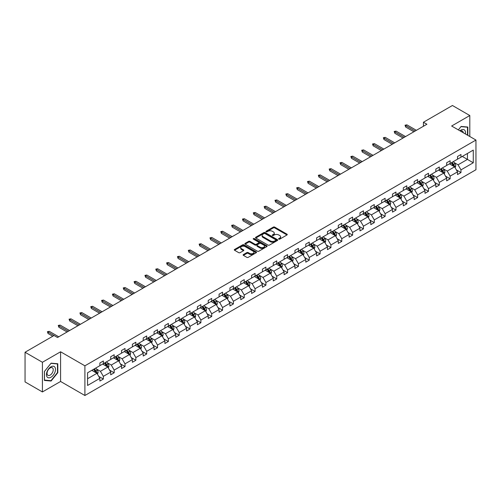 <?xml version="1.0" encoding="UTF-8"?>
<svg xmlns="http://www.w3.org/2000/svg" width="501" height="501" viewBox="0 0 501 501"><rect width="100%" height="100%" fill="white"/><g stroke="black" fill="none" stroke-linecap="round" stroke-linejoin="round"><path stroke-width="0.75" d="M278.775 239.152A0.676 0.388 0 0 0 279.733 239.152L286.979 234.969A0.964 0.557 0 0 0 287.261 234.574A0.964 0.557 0 0 0 286.979 234.18L274.705 227.091A0.964 0.557 0 0 0 273.339 227.091L266.094 231.274A0.676 0.388 0 0 0 267.046 231.825L267.985 231.287A3.087 1.779 0 0 1 272.35 231.287L273.371 231.875A3.087 1.779 0 0 1 274.279 233.134A3.087 1.779 0 0 1 273.371 234.399L272.438 234.938A0.676 0.388 0 0 0 273.389 235.489L274.329 234.95A3.087 1.779 0 0 1 278.694 234.95L279.715 235.539A3.087 1.779 0 0 1 280.616 236.798A3.087 1.779 0 0 1 279.715 238.056L278.775 238.601A0.676 0.388 0 0 0 278.775 239.152L278.775 238.601M243.405 254.571A0.964 0.557 0 0 0 243.123 254.965A0.964 0.557 0 0 0 243.405 255.36L246.849 257.351A0.964 0.557 0 0 0 248.208 257.351L256.255 252.704A0.964 0.557 0 0 0 256.537 252.31A0.964 0.557 0 0 0 256.255 251.915L243.981 244.832A0.964 0.557 0 0 0 242.622 244.832L234.574 249.473A0.964 0.557 0 0 0 234.293 249.867A0.964 0.557 0 0 0 234.574 250.262L238.733 252.667A0.964 0.557 0 0 0 240.098 252.667L243.542 250.675A0.964 0.557 0 0 0 243.824 250.281A0.964 0.557 0 0 0 243.542 249.886L241.476 248.696A2.58 1.49 0 0 1 240.724 247.644A2.58 1.49 0 0 1 242.315 246.267A2.58 1.49 0 0 1 245.127 246.592L253.205 251.258A2.58 1.49 0 0 1 253.963 252.31A2.58 1.49 0 0 1 252.366 253.688A2.58 1.49 0 0 1 249.554 253.362L248.208 252.585A0.964 0.557 0 0 0 246.849 252.585L243.405 254.571L243.405 255.36M60.583 351.783L42.416 362.273L25.05 352.247L25.05 381.925L42.416 391.951L60.583 381.468L84.901 395.502L84.901 365.824L60.583 351.783L60.583 381.468M469.8 136.504L469.8 115.524L451.633 126.014L475.95 140.048L84.901 365.824M469.8 115.524L452.434 105.498L423.433 122.244L423.433 126.252M25.05 352.247L54.052 335.501L57.527 337.505L426.902 124.248L423.433 122.244M268.054 245.108A0.964 0.557 0 0 0 269.419 245.108L277.466 240.461A0.964 0.557 0 0 0 277.748 240.067A0.964 0.557 0 0 0 277.466 239.672L265.192 232.583A0.964 0.557 0 0 0 263.827 232.583L255.779 237.23A0.964 0.557 0 0 0 255.497 237.624A0.964 0.557 0 0 0 255.779 238.019L268.054 245.108M253.694 239.296A0.676 0.388 0 0 1 254.383 239.39L266.845 246.586L258.817 251.226A0.964 0.557 0 0 1 257.451 251.226L245.177 244.144L248.621 242.165L248.621 241.363L245.177 243.354A0.964 0.557 0 0 0 244.895 243.749A0.964 0.557 0 0 0 245.177 244.144L245.177 243.354M248.621 242.165A0.964 0.557 0 0 1 249.986 242.165L249.986 241.363A0.964 0.557 0 0 0 248.621 241.363M249.986 241.363L254.959 244.237A0.964 0.557 0 0 0 256.324 244.237L258.61 242.922A0.964 0.557 0 0 0 258.892 242.528A0.964 0.557 0 0 0 258.61 242.133L253.425 239.14A0.676 0.388 0 0 1 254.383 238.589L266.858 245.797A0.964 0.557 0 0 1 267.146 246.185A0.964 0.557 0 0 1 266.858 246.58L266.858 245.797M42.416 362.273L42.416 391.951M87.575 372.782L99.868 365.68L99.868 362.993L103.344 360.989L103.344 363.676L110.708 359.424L110.708 356.737L114.178 354.733L114.178 357.42L121.543 353.167L121.543 350.481L125.018 348.477L125.018 351.163L132.383 346.911L132.383 344.225L135.859 342.221L135.859 344.907L143.217 340.655L143.217 337.968L146.693 335.964L146.693 338.651L154.058 334.399L154.058 331.712L157.533 329.702L157.533 332.395L164.892 328.142L164.892 325.456L168.367 323.446L168.367 326.132L175.732 321.886L175.732 319.193L179.208 317.189L179.208 319.876L186.572 315.624L186.572 312.937L190.042 310.933L190.042 313.62L197.407 309.368L197.407 306.681L200.882 304.677L200.882 307.363L208.247 303.111L208.247 300.425L211.716 298.421L211.716 301.107L219.081 296.855L219.081 294.168L222.557 292.164L222.557 294.851L229.921 290.599L229.921 287.912L233.391 285.908L233.391 288.595L240.756 284.343L240.756 281.656L244.231 279.646L244.231 282.339L251.596 278.086L251.596 275.4L255.065 273.389L255.065 276.076L262.43 271.83L262.43 269.143L265.906 267.133L265.906 269.82L273.27 265.574L273.27 262.881L276.74 260.877L276.74 263.564L284.105 259.311L284.105 256.625L287.58 254.621L287.58 257.307L294.945 253.055L294.945 250.368L298.414 248.364L298.414 251.051L305.779 246.799L305.779 244.112L309.255 242.108L309.255 244.795L316.619 240.543L316.619 237.856L320.095 235.852L320.095 238.539L327.454 234.286L327.454 231.6L330.929 229.596L330.929 232.282L338.294 228.03L338.294 225.344L341.77 223.333L341.77 226.026L349.128 221.774L349.128 219.087L352.604 217.077L352.604 219.764L359.968 215.518L359.968 212.825L363.444 210.821L363.444 213.507L370.809 209.255L370.809 206.569L374.278 204.565L374.278 207.251L381.643 202.999L381.643 200.312L385.119 198.308L385.119 200.995L392.483 196.743L392.483 194.056L395.953 192.052L395.953 194.739L403.318 190.486L403.318 187.8L406.793 185.796L406.793 188.482L414.158 184.23L414.158 181.544L417.627 179.54L417.627 182.226L424.992 177.974L424.992 175.287L428.468 173.283L428.468 175.97L435.832 171.718L435.832 169.031L439.302 167.021L439.302 169.714L446.667 165.462L446.667 162.775L450.142 160.765L450.142 163.451L457.507 159.205L457.507 156.512L460.976 154.508L460.976 157.195L473.276 150.1L473.276 162.775L460.976 169.87L460.976 172.557L457.507 174.567L457.507 171.874L450.142 176.127L450.142 178.813L446.667 180.823L446.667 178.137L439.302 182.383L439.302 185.076L435.832 187.08L435.832 184.393L428.468 188.645L428.468 191.332L424.992 193.336L424.992 190.649L417.627 194.902L417.627 197.588L414.158 199.592L414.158 196.906L406.793 201.158L406.793 203.844L403.318 205.848L403.318 203.162L395.953 207.414L395.953 210.101L392.483 212.105L392.483 209.418L385.119 213.67L385.119 216.357L381.643 218.361L381.643 215.674L374.278 219.926L374.278 222.613L370.809 224.617L370.809 221.93L363.444 226.183L363.444 228.869L359.968 230.88L359.968 228.187L352.604 232.439L352.604 235.126L349.128 237.136L349.128 234.449L341.77 238.695L341.77 241.388L338.294 243.392L338.294 240.705L330.929 244.958L330.929 247.644L327.454 249.648L327.454 246.962L320.095 251.214L320.095 253.901L316.619 255.905L316.619 253.218L309.255 257.47L309.255 260.157L305.779 262.161L305.779 259.474L298.414 263.726L298.414 266.413L294.945 268.417L294.945 265.73L287.58 269.983L287.58 272.669L284.105 274.673L284.105 271.987L276.74 276.239L276.74 278.925L273.27 280.929L273.27 278.243L265.906 282.495L265.906 285.182L262.43 287.192L262.43 284.499L255.065 288.751L255.065 291.438L251.596 293.448L251.596 290.762L244.231 295.008L244.231 297.7L240.756 299.704L240.756 297.018L233.391 301.27L233.391 303.957L229.921 305.961L229.921 303.274L222.557 307.526L222.557 310.213L219.081 312.217L219.081 309.53L211.716 313.783L211.716 316.469L208.247 318.473L208.247 315.787L200.882 320.039L200.882 322.725L197.407 324.729L197.407 322.043L190.042 326.295L190.042 328.982L186.572 330.986L186.572 328.299L179.208 332.551L179.208 335.238L175.732 337.242L175.732 334.555L168.367 338.808L168.367 341.494L164.892 343.504L164.892 340.812L157.533 345.064L157.533 347.75L154.058 349.761L154.058 347.074L146.693 351.32L146.693 354.013L143.217 356.017L143.217 353.33L135.859 357.582L135.859 360.269L132.383 362.273L132.383 359.586L125.018 363.839L125.018 366.525L121.543 368.529L121.543 365.843L114.178 370.095L114.178 372.782L110.708 374.786L110.708 372.099L103.344 376.351L103.344 379.038L99.868 381.042L99.868 378.355L87.575 385.457L87.575 372.782M84.901 395.502L475.95 169.733L475.95 140.048M102.649 364.077L107.79 367.045L100.425 371.297L96.405 368.974M100.425 371.297L103.344 376.351M107.79 367.045L110.708 372.099M99.868 365.041L100.425 365.361L103.344 363.676M113.489 357.82L118.624 360.789L111.266 365.041L107.245 362.718M111.266 365.041L114.178 370.095M118.624 360.789L121.543 365.843M110.708 358.785L111.266 359.104L114.178 357.42M124.323 351.564L129.465 354.533L122.1 358.785L118.079 356.462M122.1 358.785L125.018 363.839M129.465 354.533L132.383 359.586M121.543 352.529L122.1 352.848L125.018 351.163M135.164 345.308L140.305 348.276L132.94 352.529L128.92 350.205M132.94 352.529L135.859 357.582M140.305 348.276L143.217 353.33M132.383 346.266L132.94 346.592L135.859 344.907M145.998 339.052L151.139 342.02L143.774 346.272L139.754 343.949M143.774 346.272L146.693 351.32M151.139 342.02L154.058 347.074M143.217 340.01L143.774 340.336L146.693 338.651M156.838 332.796L161.98 335.764L154.615 340.01L150.594 337.693M154.615 340.01L157.533 345.064M161.98 335.764L164.892 340.812M154.058 333.754L154.615 334.079L157.533 332.395M167.672 326.533L172.814 329.501L165.449 333.754L161.428 331.437M165.449 333.754L168.367 338.808M172.814 329.501L175.732 334.555M164.892 327.497L165.449 327.817L168.367 326.132M178.513 320.277L183.654 323.245L176.289 327.497L172.269 325.174M176.289 327.497L179.208 332.551M183.654 323.245L186.572 328.299M175.732 321.241L176.289 321.561L179.208 319.876M189.347 314.021L194.488 316.989L187.124 321.241L183.103 318.918M187.124 321.241L190.042 326.295M194.488 316.989L197.407 322.043M186.572 314.985L187.124 315.304L190.042 313.62M200.187 307.764L205.329 310.733L197.964 314.985L193.943 312.662M197.964 314.985L200.882 320.039M205.329 310.733L208.247 315.787M197.407 308.729L197.964 309.048L200.882 307.363M211.021 301.508L216.163 304.476L208.798 308.729L204.777 306.405M208.798 308.729L211.716 313.783M216.163 304.476L219.081 309.53M208.247 302.472L208.798 302.792L211.716 301.107M221.862 295.252L227.003 298.22L219.638 302.472L215.618 300.149M219.638 302.472L222.557 307.526M227.003 298.22L229.921 303.274M219.081 296.216L219.638 296.536L222.557 294.851M232.696 288.996L237.837 291.964L230.473 296.216L226.452 293.893M230.473 296.216L233.391 301.27M237.837 291.964L240.756 297.018M229.921 289.954L230.473 290.279L233.391 288.595M243.536 282.739L248.678 285.708L241.313 289.954L237.292 287.637M241.313 289.954L244.231 295.008M248.678 285.708L251.596 290.762M240.756 283.698L241.313 284.023L244.231 282.339M254.37 276.483L259.512 279.452L252.147 283.698L248.127 281.38M252.147 283.698L255.065 288.751M259.512 279.452L262.43 284.499M251.596 277.441L252.147 277.761L255.065 276.076M265.211 270.221L270.352 273.189L262.987 277.441L258.967 275.124M262.987 277.441L265.906 282.495M270.352 273.189L273.27 278.243M262.43 271.185L262.987 271.504L265.906 269.82M276.045 263.964L281.186 266.933L273.828 271.185L269.801 268.862M273.828 271.185L276.74 276.239M281.186 266.933L284.105 271.987M273.27 264.929L273.828 265.248L276.74 263.564M286.885 257.708L292.027 260.677L284.662 264.929L280.641 262.605M284.662 264.929L287.58 269.983M292.027 260.677L294.945 265.73M284.105 258.673L284.662 258.992L287.58 257.307M297.726 251.452L302.861 254.42L295.502 258.673L291.482 256.349M295.502 258.673L298.414 263.726M302.861 254.42L305.779 259.474M294.945 252.416L295.502 252.736L298.414 251.051M308.56 245.196L313.701 248.164L306.336 252.416L302.316 250.093M306.336 252.416L309.255 257.47M313.701 248.164L316.619 253.218M305.779 246.16L306.336 246.479L309.255 244.795M319.4 238.939L324.542 241.908L317.177 246.16L313.156 243.837M317.177 246.16L320.095 251.214M324.542 241.908L327.454 246.962M316.619 239.904L317.177 240.223L320.095 238.539M330.234 232.683L335.376 235.652L328.011 239.904L323.99 237.58M328.011 239.904L330.929 244.958M335.376 235.652L338.294 240.705M327.454 233.641L328.011 233.967L330.929 232.282M341.075 226.427L346.216 229.395L338.851 233.641L334.831 231.324M338.851 233.641L341.77 238.695M346.216 229.395L349.128 234.449M338.294 227.385L338.851 227.711L341.77 226.026M351.909 220.171L357.05 223.133L349.685 227.385L345.665 225.068M349.685 227.385L352.604 232.439M357.05 223.133L359.968 228.187M349.128 221.129L349.685 221.448L352.604 219.764M362.749 213.908L367.891 216.877L360.526 221.129L356.505 218.812M360.526 221.129L363.444 226.183M367.891 216.877L370.809 221.93M359.968 214.873L360.526 215.192L363.444 213.507M373.583 207.652L378.725 210.62L371.36 214.873L367.339 212.549M371.36 214.873L374.278 219.926M378.725 210.62L381.643 215.674M370.809 208.616L371.36 208.936L374.278 207.251M384.424 201.396L389.565 204.364L382.2 208.616L378.18 206.293M382.2 208.616L385.119 213.67M389.565 204.364L392.483 209.418M381.643 202.36L382.2 202.68L385.119 200.995M395.258 195.139L400.399 198.108L393.034 202.36L389.014 200.037M393.034 202.36L395.953 207.414M400.399 198.108L403.318 203.162M392.483 196.104L393.034 196.423L395.953 194.739M406.098 188.883L411.24 191.852L403.875 196.104L399.854 193.781M403.875 196.104L406.793 201.158M411.24 191.852L414.158 196.906M403.318 189.848L403.875 190.167L406.793 188.482M416.932 182.627L422.074 185.595L414.709 189.848L410.688 187.524M414.709 189.848L417.627 194.902M422.074 185.595L424.992 190.649M414.158 183.591L414.709 183.911L417.627 182.226M427.773 176.371L432.914 179.339L425.549 183.591L421.529 181.268M425.549 183.591L428.468 188.645M432.914 179.339L435.832 184.393M424.992 177.329L425.549 177.655L428.468 175.97M438.607 170.115L443.748 173.083L436.384 177.329L432.363 175.012M436.384 177.329L439.302 182.383M443.748 173.083L446.667 178.137M435.832 171.073L436.384 171.398L439.302 169.714M449.447 163.858L454.589 166.82L447.224 171.073L443.203 168.756M447.224 171.073L450.142 176.127M454.589 166.82L457.507 171.874M446.667 164.816L447.224 165.136L450.142 163.451M462.298 156.437L467.439 159.406L458.064 164.816L454.038 162.499M458.064 164.816L460.976 169.87M473.276 162.775L467.439 159.406L467.439 153.469L473.276 150.1M457.507 158.56L458.064 158.88L460.976 157.195M87.575 378.718L96.95 373.301L91.808 370.333M96.95 373.301L99.868 378.355M456.361 169.889L460.976 172.557M445.521 176.152L450.142 178.813M434.686 182.408L439.302 185.076M423.846 188.664L428.468 191.332M413.012 194.92L417.627 197.588M402.171 201.177L406.793 203.844M391.337 207.433L395.953 210.101M380.497 213.689L385.119 216.357M369.663 219.945L374.278 222.613M358.822 226.201L363.444 228.869M347.982 232.464L352.604 235.126M337.148 238.72L341.77 241.388M326.308 244.976L330.929 247.644M315.473 251.233L320.095 253.901M304.633 257.489L309.255 260.157M293.799 263.745L298.414 266.413M282.959 270.001L287.58 272.669M272.124 276.258L276.74 278.925M261.284 282.514L265.906 285.182M250.45 288.776L255.065 291.438M239.61 295.033L244.231 297.7M228.775 301.289L233.391 303.957M217.935 307.545L222.557 310.213M207.101 313.801L211.716 316.469M196.26 320.058L200.882 322.725M185.426 326.314L190.042 328.982M174.586 332.57L179.208 335.238M163.746 338.826L168.367 341.494M152.911 345.089L157.533 347.75M142.071 351.345L146.693 354.013M131.237 357.601L135.859 360.269M120.397 363.858L125.018 366.525M109.562 370.114L114.178 372.782M98.722 376.37L103.344 379.038M467.821 135.358L467.821 127.041L461.12 126.44L458.346 129.891L460.976 126.64L467.477 127.216L467.477 135.157M57.803 372.7L57.803 363.757L51.102 363.162L44.395 371.498L44.395 380.441L51.102 381.036L57.803 372.7L57.458 372.5M279.044 239.246L279.715 238.858A3.087 1.779 0 0 0 280.616 237.599L280.616 236.798M274.279 233.134L274.279 233.942A3.087 1.779 0 0 1 273.371 235.201L272.707 235.583M286.979 234.18L286.979 234.969L274.705 227.899A0.964 0.557 0 0 0 273.339 227.899L266.363 231.925M277.454 240.467L265.192 233.391A0.964 0.557 0 0 0 263.827 233.391L255.792 238.025M275.757 240.342A0.676 0.388 0 0 0 275.757 239.791L264.985 233.572A0.676 0.388 0 0 0 264.033 233.572L263.044 234.142A3.087 1.779 0 0 0 262.136 235.401A3.087 1.779 0 0 0 263.044 236.66L270.408 240.912A3.087 1.779 0 0 0 274.773 240.912L275.757 240.342L275.757 241.144A0.676 0.388 0 0 0 275.957 240.868L275.957 240.067M262.136 235.401L262.136 236.203A3.087 1.779 0 0 0 263.044 237.461L263.044 236.66M275.757 241.144L274.773 241.714A3.087 1.779 0 0 1 270.408 241.714L263.044 237.461M249.986 242.165L254.959 245.039A0.964 0.557 0 0 0 256.324 245.039L258.61 243.724A0.964 0.557 0 0 0 258.892 243.329L258.892 242.528M260.125 247.218A2.58 1.49 0 0 0 262.937 247.544A2.58 1.49 0 0 0 264.528 246.166A2.58 1.49 0 0 0 263.776 245.114L260.927 243.473A0.964 0.557 0 0 0 259.562 243.473L257.282 244.789A0.964 0.557 0 0 0 257 245.183A0.964 0.557 0 0 0 257.282 245.578L260.125 247.218L260.125 248.026A2.58 1.49 0 0 0 262.937 248.346A2.58 1.49 0 0 0 264.528 246.968L264.528 246.166M257 245.183L257 245.985A0.964 0.557 0 0 0 257.282 246.379L257.282 245.578M260.125 248.026L257.282 246.379M253.963 252.31L253.963 253.111A2.58 1.49 0 0 1 252.366 254.489A2.58 1.49 0 0 1 249.554 254.164L248.208 253.387A0.964 0.557 0 0 0 246.849 253.387L243.417 255.366M240.724 247.644L240.724 248.446A2.58 1.49 0 0 0 241.476 249.498L241.476 248.696M243.524 250.682L241.476 249.498M256.243 252.711L243.981 245.634A0.964 0.557 0 0 0 242.622 245.634L234.587 250.268M50.394 380.628L51.102 381.036M455.115 167.741L455.753 165.894A2.605 1.503 -120 0 0 454.927 163.677L453.361 161.591M450.568 164.503L449.892 163.602M454.2 166.601L454.351 166.006A2.605 1.503 -120 0 0 453.605 164.441L452.046 162.355M451.395 162.731L453.111 165.023A1.328 0.764 60 0 1 453.349 165.424L454.351 166.006M451.213 162.838L452.772 164.917A2.605 1.503 60 0 1 453.418 166.15M415.129 131.049L405.666 125.582L405.666 127.029L405.04 125.225L405.666 125.582L406.918 124.862L416.381 130.323M405.666 127.029L413.876 131.769M405.04 125.225L406.918 124.862M444.281 173.997L444.919 172.15A2.605 1.503 -120 0 0 444.086 169.933L442.527 167.854M439.728 170.76L439.051 169.858M443.366 172.858L443.51 172.263A2.605 1.503 -120 0 0 442.765 170.697L441.206 168.612M440.554 168.987L442.27 171.279A1.328 0.764 60 0 1 442.515 171.686L443.51 172.263M440.373 169.094L441.932 171.179A2.605 1.503 60 0 1 442.583 172.407M433.44 180.254L434.079 178.406A2.605 1.503 -120 0 0 433.246 176.189L431.687 174.11M428.894 177.016L428.217 176.114M432.526 179.114L432.676 178.519A2.605 1.503 -120 0 0 431.931 176.953L430.372 174.868M429.714 175.244L431.436 177.536A1.328 0.764 60 0 1 431.674 177.943L432.676 178.519M429.539 175.35L431.098 177.435A2.605 1.503 60 0 1 431.743 178.663M404.288 137.305L394.832 131.838L394.832 133.285L394.206 131.481L394.832 131.838L396.078 131.118L405.541 136.579M394.832 133.285L403.042 138.025M394.206 131.481L396.078 131.118M393.454 143.562L383.991 138.101L383.991 139.541L383.365 137.737L383.991 138.101L385.244 137.374L394.707 142.841M383.991 139.541L392.202 144.282M383.365 137.737L385.244 137.374M465.379 133.949A6.388 3.689 120 0 0 459.949 130.811M463.237 132.709A4.371 2.524 120 0 0 462.342 131.037A4.371 2.524 120 0 0 460.45 131.099M467.045 126.972L467.477 127.216M54.872 372.368A6.388 3.689 120 0 0 53.219 366.2A6.388 3.689 120 0 0 47.05 371.667A6.388 3.689 120 0 0 48.703 377.835A6.388 3.689 120 0 0 54.872 372.368M52.818 371.786A4.371 2.524 120 0 0 52.329 367.759A4.371 2.524 120 0 0 47.463 371.304A4.371 2.524 120 0 0 47.952 375.33A4.371 2.524 120 0 0 52.818 371.786M44.47 380.102L44.47 371.441L50.964 363.357L57.458 363.939L57.458 372.6L50.964 380.679L44.395 380.059M57.026 363.688L57.458 363.939M422.606 186.51L423.245 184.662A2.605 1.503 -120 0 0 422.412 182.445L420.853 180.366M418.053 183.272L417.377 182.37M421.692 185.37L421.836 184.775A2.605 1.503 -120 0 0 421.09 183.209L419.531 181.124M418.88 181.506L420.596 183.792A1.328 0.764 60 0 1 420.84 184.199L421.836 184.775M418.698 181.606L420.258 183.692A2.605 1.503 60 0 1 420.909 184.919M382.614 149.818L373.151 144.357L373.151 145.797L372.531 143.994L373.151 144.357L374.404 143.63L383.866 149.098M373.151 145.797L381.367 150.538M372.531 143.994L374.404 143.63M411.766 192.766L412.404 190.919A2.605 1.503 -120 0 0 411.572 188.702L410.012 186.623M407.219 189.528L406.543 188.626M410.851 191.626L411.002 191.031A2.605 1.503 -120 0 0 410.256 189.466L408.697 187.387M408.039 187.762L409.762 190.054A1.328 0.764 60 0 1 410 190.455L411.002 191.031M407.858 187.862L409.423 189.948A2.605 1.503 60 0 1 410.068 191.175M371.78 156.074L362.317 150.613L362.317 152.054L361.691 150.25L362.317 150.613L363.569 149.887L373.032 155.354M362.317 152.054L370.527 156.794M361.691 150.25L363.569 149.887M400.932 199.022L401.57 197.175A2.605 1.503 -120 0 0 400.737 194.958L399.178 192.879M396.379 195.785L395.702 194.883M400.017 197.889L400.161 197.288A2.605 1.503 -120 0 0 399.416 195.722L397.857 193.643M397.205 194.019L398.921 196.311A1.328 0.764 60 0 1 399.159 196.711L400.161 197.288M397.024 194.125L398.583 196.204A2.605 1.503 60 0 1 399.234 197.432M360.939 162.33L351.477 156.869L351.477 158.31L350.857 156.506L351.477 156.869L352.729 156.149L362.192 161.61M351.477 158.31L359.693 163.05M350.857 156.506L352.729 156.149M390.091 205.278L390.73 203.437A2.605 1.503 -120 0 0 389.897 201.22L388.338 199.135M385.545 202.041L384.868 201.139M389.177 204.145L389.327 203.544A2.605 1.503 -120 0 0 388.582 201.978L387.022 199.899M386.365 200.275L388.081 202.567A1.328 0.764 60 0 1 388.325 202.968L389.327 203.544M386.183 200.381L387.743 202.46A2.605 1.503 60 0 1 388.394 203.688M350.105 168.586L340.642 163.126L340.642 164.572L340.016 162.762L340.642 163.126L341.895 162.405L351.351 167.866M340.642 164.572L348.853 169.313M340.016 162.762L341.895 162.405M379.251 211.535L379.89 209.694A2.605 1.503 -120 0 0 379.063 207.477L377.503 205.391M374.704 208.303L374.028 207.395M378.343 210.401L378.487 209.8A2.605 1.503 -120 0 0 377.741 208.234L376.182 206.155M375.531 206.531L377.247 208.823A1.328 0.764 60 0 1 377.485 209.224L378.487 209.8M375.349 206.637L376.909 208.717A2.605 1.503 60 0 1 377.56 209.95M339.265 174.843L329.802 169.382L329.802 170.828L329.182 169.019L329.802 169.382L331.055 168.662L340.517 174.123M329.802 170.828L338.018 175.569M329.182 169.019L331.055 168.662M368.417 217.791L369.055 215.95A2.605 1.503 -120 0 0 368.222 213.733L366.663 211.647M363.87 214.56L363.194 213.658M367.502 216.657L367.653 216.056A2.605 1.503 -120 0 0 366.907 214.491L365.342 212.411M364.69 212.787L366.406 215.079A1.328 0.764 60 0 1 366.651 215.48L367.653 216.056M364.509 212.894L366.068 214.973A2.605 1.503 60 0 1 366.719 216.207M328.431 181.099L318.968 175.638L318.968 177.085L318.342 175.281L318.968 175.638L320.22 174.918L329.677 180.379M318.968 177.085L327.178 181.825M318.342 175.281L320.22 174.918M357.576 224.053L358.215 222.206A2.605 1.503 -120 0 0 357.388 219.989L355.829 217.904M353.03 220.816L352.353 219.914M356.668 222.914L356.812 222.319A2.605 1.503 -120 0 0 356.067 220.753L354.508 218.668M353.856 219.043L355.572 221.336A1.328 0.764 60 0 1 355.81 221.736L356.812 222.319M353.675 219.15L355.234 221.229A2.605 1.503 60 0 1 355.879 222.463M346.742 230.31L347.381 228.462A2.605 1.503 -120 0 0 346.548 226.245L344.989 224.166M342.189 227.072L341.519 226.17M345.828 229.17L345.972 228.575A2.605 1.503 -120 0 0 345.227 227.009L343.667 224.924M343.016 225.3L344.732 227.592A1.328 0.764 60 0 1 344.976 227.999L345.972 228.575M342.834 225.406L344.394 227.492A2.605 1.503 60 0 1 345.045 228.719M335.902 236.566L336.54 234.719A2.605 1.503 -120 0 0 335.714 232.502L334.154 230.422M331.355 233.328L330.679 232.426M334.994 235.426L335.138 234.831A2.605 1.503 -120 0 0 334.392 233.266L332.833 231.18M332.182 231.556L333.898 233.848A1.328 0.764 60 0 1 334.136 234.255L335.138 234.831M332 231.662L333.56 233.748A2.605 1.503 60 0 1 334.205 234.975M325.068 242.822L325.706 240.975A2.605 1.503 -120 0 0 324.873 238.758L323.314 236.679M320.515 239.584L319.838 238.683M324.153 241.682L324.297 241.087A2.605 1.503 -120 0 0 323.552 239.522L321.993 237.436M321.341 237.818L323.057 240.104A1.328 0.764 60 0 1 323.302 240.511L324.297 241.087M321.16 237.919L322.719 240.004A2.605 1.503 60 0 1 323.37 241.231M314.227 249.078L314.866 247.231A2.605 1.503 -120 0 0 314.039 245.014L312.48 242.935M309.681 245.841L309.004 244.939M313.319 247.945L313.463 247.344A2.605 1.503 -120 0 0 312.718 245.778L311.159 243.699M310.507 244.075L312.223 246.367A1.328 0.764 60 0 1 312.461 246.768L313.463 247.344M310.326 244.175L311.885 246.26A2.605 1.503 60 0 1 312.53 247.488M303.393 255.335L304.032 253.487A2.605 1.503 -120 0 0 303.199 251.27L301.64 249.191M298.84 252.097L298.164 251.195M302.479 254.201L302.623 253.6A2.605 1.503 -120 0 0 301.878 252.034L300.318 249.955M299.667 250.331L301.383 252.623A1.328 0.764 60 0 1 301.627 253.024L302.623 253.6M299.485 250.437L301.045 252.517A2.605 1.503 60 0 1 301.696 253.744M292.553 261.591L293.191 259.75A2.605 1.503 -120 0 0 292.365 257.533L290.805 255.447M288.006 258.353L287.33 257.451M291.645 260.457L291.789 259.856A2.605 1.503 -120 0 0 291.043 258.291L289.484 256.211M288.833 256.587L290.549 258.879A1.328 0.764 60 0 1 290.787 259.28L291.789 259.856M288.651 256.694L290.211 258.773A2.605 1.503 60 0 1 290.856 260M281.719 267.847L282.357 266.006A2.605 1.503 -120 0 0 281.524 263.789L279.965 261.704M277.166 264.616L276.489 263.708M280.804 266.714L280.948 266.112A2.605 1.503 -120 0 0 280.203 264.547L278.644 262.468M277.992 262.843L279.708 265.135A1.328 0.764 60 0 1 279.953 265.536L280.948 266.112M277.811 262.95L279.37 265.029A2.605 1.503 60 0 1 280.021 266.263M270.878 274.103L271.517 272.262A2.605 1.503 -120 0 0 270.69 270.045L269.125 267.96M266.332 270.872L265.655 269.97M269.964 272.97L270.114 272.375A2.605 1.503 -120 0 0 269.369 270.803L267.81 268.724M267.158 269.1L268.874 271.392A1.328 0.764 60 0 1 269.112 271.792L270.114 272.375M266.977 269.206L268.536 271.285A2.605 1.503 60 0 1 269.181 272.519M260.044 280.366L260.683 278.518A2.605 1.503 -120 0 0 259.85 276.301L258.291 274.216M255.491 277.128L254.815 276.226M259.13 279.226L259.274 278.631A2.605 1.503 -120 0 0 258.529 277.066L256.969 274.98M256.318 275.356L258.034 277.648A1.328 0.764 60 0 1 258.278 278.049L259.274 278.631M256.136 275.462L257.696 277.541A2.605 1.503 60 0 1 258.347 278.775M317.59 187.361L308.128 181.894L308.128 183.341L307.501 181.537L308.128 181.894L309.38 181.174L318.843 186.635M308.128 183.341L316.344 188.082M307.501 181.537L309.38 181.174M306.756 193.618L297.293 188.151L297.293 189.597L296.667 187.794L297.293 188.151L298.54 187.43L308.002 192.891M297.293 189.597L305.504 194.338M296.667 187.794L298.54 187.43M295.916 199.874L286.453 194.413L286.453 195.853L285.827 194.05L286.453 194.413L287.706 193.687L297.168 199.154M286.453 195.853L294.663 200.594M285.827 194.05L287.706 193.687M285.082 206.13L275.619 200.669L275.619 202.11L274.993 200.306L275.619 200.669L276.865 199.943L286.328 205.41M275.619 202.11L283.829 206.85M274.993 200.306L276.865 199.943M274.241 212.386L264.779 206.926L264.779 208.366L264.152 206.562L264.779 206.926L266.031 206.199L275.494 211.666M264.779 208.366L272.989 213.107M264.152 206.562L266.031 206.199M263.407 218.643L253.944 213.182L253.944 214.622L253.318 212.819L253.944 213.182L255.191 212.462L264.653 217.922M253.944 214.622L262.155 219.363M253.318 212.819L255.191 212.462M252.567 224.899L243.104 219.438L243.104 220.885L242.478 219.075L243.104 219.438L244.356 218.718L253.819 224.179M243.104 220.885L251.314 225.625M242.478 219.075L244.356 218.718M241.726 231.155L232.27 225.694L232.27 227.141L231.644 225.331L232.27 225.694L233.516 224.974L242.979 230.435M232.27 227.141L240.48 231.882M231.644 225.331L233.516 224.974M230.892 237.411L221.429 231.95L221.429 233.397L220.803 231.594L221.429 231.95L222.682 231.23L232.145 236.691M221.429 233.397L229.64 238.138M220.803 231.594L222.682 231.23M220.052 243.674L210.595 238.207L210.595 239.653L209.969 237.85L210.595 238.207L211.842 237.487L221.304 242.947M210.595 239.653L218.805 244.394M209.969 237.85L211.842 237.487M249.204 286.622L249.842 284.775A2.605 1.503 -120 0 0 249.01 282.558L247.45 280.479M244.657 283.384L243.981 282.483M248.289 285.482L248.44 284.887A2.605 1.503 -120 0 0 247.694 283.322L246.135 281.236M245.477 281.612L247.2 283.904A1.328 0.764 60 0 1 247.438 284.311L248.44 284.887M245.302 281.719L246.861 283.804A2.605 1.503 60 0 1 247.507 285.031M209.218 249.93L199.755 244.463L199.755 245.91L199.129 244.106L199.755 244.463L201.007 243.743L210.47 249.204M199.755 245.91L207.965 250.65M199.129 244.106L201.007 243.743M238.37 292.878L239.008 291.031A2.605 1.503 -120 0 0 238.175 288.814L236.616 286.735M233.817 289.641L233.14 288.739M237.455 291.739L237.599 291.144A2.605 1.503 -120 0 0 236.854 289.578L235.295 287.493M234.643 287.868L236.359 290.16A1.328 0.764 60 0 1 236.604 290.567L237.599 291.144M234.462 287.975L236.021 290.06A2.605 1.503 60 0 1 236.672 291.288M198.377 256.186L188.915 250.725L188.915 252.166L188.295 250.362L188.915 250.725L190.167 249.999L199.63 255.466M188.915 252.166L197.131 256.907M188.295 250.362L190.167 249.999M227.529 299.135L228.168 297.287A2.605 1.503 -120 0 0 227.335 295.07L225.776 292.991M222.983 295.897L222.306 294.995M226.615 297.995L226.765 297.4A2.605 1.503 -120 0 0 226.02 295.834L224.461 293.749M223.803 294.131L225.525 296.417A1.328 0.764 60 0 1 225.763 296.824L226.765 297.4M223.621 294.231L225.187 296.316A2.605 1.503 60 0 1 225.832 297.544M187.543 262.443L178.08 256.982L178.08 258.422L177.454 256.618L178.08 256.982L179.333 256.255L188.796 261.722M178.08 258.422L186.291 263.163M177.454 256.618L179.333 256.255M216.695 305.391L217.334 303.543A2.605 1.503 -120 0 0 216.501 301.326L214.942 299.247M212.142 302.153L211.466 301.251M215.781 304.257L215.925 303.656A2.605 1.503 -120 0 0 215.18 302.09L213.62 300.011M212.969 300.387L214.685 302.679A1.328 0.764 60 0 1 214.923 303.08L215.925 303.656M212.787 300.487L214.347 302.573A2.605 1.503 60 0 1 214.998 303.8M176.703 268.699L167.24 263.238L167.24 264.678L166.62 262.875L167.24 263.238L168.493 262.511L177.955 267.979M167.24 264.678L175.456 269.419M166.62 262.875L168.493 262.511M205.855 311.647L206.493 309.8A2.605 1.503 -120 0 0 205.66 307.583L204.101 305.504M201.308 308.409L200.632 307.508M204.94 310.514L205.091 309.912A2.605 1.503 -120 0 0 204.345 308.347L202.786 306.268M202.128 306.643L203.844 308.935A1.328 0.764 60 0 1 204.089 309.336L205.091 309.912M201.947 306.75L203.506 308.829A2.605 1.503 60 0 1 204.157 310.056M165.869 274.955L156.406 269.494L156.406 270.935L155.78 269.131L156.406 269.494L157.658 268.774L167.115 274.235M156.406 270.935L164.616 275.675M155.78 269.131L157.658 268.774M195.014 317.903L195.653 316.062A2.605 1.503 -120 0 0 194.826 313.845L193.267 311.76M190.468 314.666L189.791 313.764M194.106 316.77L194.25 316.169A2.605 1.503 -120 0 0 193.505 314.603L191.946 312.524M191.294 312.9L193.01 315.192A1.328 0.764 60 0 1 193.248 315.592L194.25 316.169M191.113 313.006L192.672 315.085A2.605 1.503 60 0 1 193.323 316.313M155.028 281.211L145.566 275.75L145.566 277.197L144.946 275.387L145.566 275.75L146.818 275.03L156.281 280.491M145.566 277.197L153.782 281.938M144.946 275.387L146.818 275.03M184.18 324.16L184.819 322.318A2.605 1.503 -120 0 0 183.986 320.101L182.427 318.016M179.634 320.928L178.957 320.02M183.266 323.026L183.416 322.425A2.605 1.503 -120 0 0 182.671 320.859L181.105 318.78M180.454 319.156L182.17 321.448A1.328 0.764 60 0 1 182.414 321.849L183.416 322.425M180.272 319.262L181.832 321.341A2.605 1.503 60 0 1 182.483 322.575M144.194 287.468L134.731 282.007L134.731 283.453L134.105 281.643L134.731 282.007L135.984 281.286L145.44 286.747M134.731 283.453L142.942 288.194M134.105 281.643L135.984 281.286M173.34 330.416L173.979 328.575A2.605 1.503 -120 0 0 173.152 326.358L171.593 324.272M168.793 327.184L168.117 326.283M172.432 329.282L172.576 328.687A2.605 1.503 -120 0 0 171.83 327.115L170.271 325.036M169.62 325.412L171.336 327.704A1.328 0.764 60 0 1 171.574 328.105L172.576 328.687M169.438 325.518L170.998 327.598A2.605 1.503 60 0 1 171.643 328.831M133.354 293.724L123.891 288.263L123.891 289.71L123.265 287.906L123.891 288.263L125.144 287.543L134.606 293.004M123.891 289.71L132.107 294.45M123.265 287.906L125.144 287.543M162.506 336.678L163.144 334.831A2.605 1.503 -120 0 0 162.311 332.614L160.752 330.528M157.953 333.441L157.283 332.539M161.591 335.538L161.735 334.944A2.605 1.503 -120 0 0 160.99 333.378L159.431 331.293M158.779 331.668L160.495 333.96A1.328 0.764 60 0 1 160.74 334.361L161.735 334.944M158.598 331.775L160.157 333.854A2.605 1.503 60 0 1 160.808 335.088M122.52 299.986L113.057 294.519L113.057 295.966L112.431 294.162L113.057 294.519L114.303 293.799L123.766 299.26M113.057 295.966L121.267 300.706M112.431 294.162L114.303 293.799M151.665 342.935L152.304 341.087A2.605 1.503 -120 0 0 151.477 338.87L149.918 336.791M147.119 339.697L146.442 338.795M150.757 341.795L150.901 341.2A2.605 1.503 -120 0 0 150.156 339.634L148.597 337.549M147.945 337.925L149.661 340.217A1.328 0.764 60 0 1 149.899 340.624L150.901 341.2M147.764 338.031L149.323 340.116A2.605 1.503 60 0 1 149.968 341.344M111.679 306.243L102.217 300.775L102.217 302.222L101.59 300.418L102.217 300.775L103.469 300.055L112.932 305.516M102.217 302.222L110.427 306.963M101.59 300.418L103.469 300.055M140.831 349.191L141.47 347.343A2.605 1.503 -120 0 0 140.637 345.126L139.078 343.047M136.278 345.953L135.602 345.051M139.917 348.051L140.061 347.456A2.605 1.503 -120 0 0 139.316 345.89L137.756 343.805M137.105 344.181L138.821 346.473A1.328 0.764 60 0 1 139.065 346.88L140.061 347.456M136.923 344.287L138.483 346.373A2.605 1.503 60 0 1 139.134 347.6M100.845 312.499L91.382 307.038L91.382 308.478L90.756 306.675L91.382 307.038L92.629 306.311L102.091 311.779M91.382 308.478L99.593 313.219M90.756 306.675L92.629 306.311M129.991 355.447L130.629 353.6A2.605 1.503 -120 0 0 129.803 351.383L128.243 349.303M125.444 352.209L124.768 351.307M129.083 354.307L129.227 353.712A2.605 1.503 -120 0 0 128.481 352.147L126.922 350.061M126.271 350.443L127.987 352.729A1.328 0.764 60 0 1 128.225 353.136L129.227 353.712M126.089 350.543L127.649 352.629A2.605 1.503 60 0 1 128.294 353.856M90.005 318.755L80.542 313.294L80.542 314.734L79.916 312.931L80.542 313.294L81.795 312.568L91.257 318.035M80.542 314.734L88.752 319.475M79.916 312.931L81.795 312.568M119.157 361.703L119.795 359.856A2.605 1.503 -120 0 0 118.962 357.639L117.403 355.56M114.604 358.465L113.927 357.564M118.242 360.57L118.386 359.968A2.605 1.503 -120 0 0 117.641 358.403L116.082 356.324M115.43 356.699L117.146 358.992A1.328 0.764 60 0 1 117.391 359.392L118.386 359.968M115.249 356.8L116.808 358.885A2.605 1.503 60 0 1 117.459 360.113M79.171 325.011L69.708 319.55L69.708 320.991L69.082 319.187L69.708 319.55L70.954 318.824L80.417 324.291M69.708 320.991L77.918 325.731M69.082 319.187L70.954 318.824M108.316 367.959L108.955 366.112A2.605 1.503 -120 0 0 108.128 363.895L106.569 361.816M103.77 364.722L103.093 363.82M107.408 366.826L107.552 366.225A2.605 1.503 -120 0 0 106.807 364.659L105.248 362.58M104.596 362.956L106.312 365.248A1.328 0.764 60 0 1 106.55 365.649L107.552 366.225M104.415 363.062L105.974 365.141A2.605 1.503 60 0 1 106.619 366.369M68.33 331.267L58.867 325.807L58.867 327.247L58.241 325.443L58.867 325.807L60.12 325.086L69.583 330.547M58.867 327.247L67.078 331.988M58.241 325.443L60.12 325.086M97.482 374.216L98.121 372.375A2.605 1.503 -120 0 0 97.288 370.158L95.729 368.072M92.929 370.978L92.253 370.076M96.568 373.082L96.712 372.481A2.605 1.503 -120 0 0 95.967 370.915L94.407 368.836M93.756 369.212L95.472 371.504A1.328 0.764 60 0 1 95.716 371.905L96.712 372.481M93.574 369.318L95.134 371.398A2.605 1.503 60 0 1 95.785 372.625M54.02 335.52L48.033 332.063L48.033 333.509L47.407 331.7L48.033 332.063L49.28 331.343L58.742 336.804M48.033 333.509L52.768 336.24M47.407 331.7L49.28 331.343M279.715 238.858L279.715 238.056M272.438 235.489L272.438 234.938M273.371 235.201L273.371 234.399M266.094 231.825L266.094 231.274M273.339 227.899L273.339 227.091M274.705 227.899L274.705 227.091M255.779 238.019L255.779 237.23M263.827 233.391L263.827 232.583M265.192 233.391L265.192 232.583M277.466 240.461L277.466 239.672M270.408 241.714L270.408 240.912M274.773 241.714L274.773 240.912M254.959 245.039L254.959 244.237M256.324 245.039L256.324 244.237M258.61 243.724L258.61 242.922M254.383 239.39L254.383 238.589M246.849 253.387L246.849 252.585M248.208 253.387L248.208 252.585M249.554 254.164L249.554 253.362M243.542 250.675L243.542 249.886M234.574 250.262L234.574 249.473M242.622 245.634L242.622 244.832M243.981 245.634L243.981 244.832M256.255 252.704L256.255 251.915M454.401 166.714L455.735 165.944M453.605 164.441L454.927 163.677M452.027 165.349L452.772 164.917M443.56 172.97L444.901 172.2M442.765 170.697L444.086 169.933M441.193 171.605L441.932 171.179M432.726 179.226L434.06 178.456M431.931 176.953L433.246 176.189M430.353 177.861L431.098 177.435M421.886 185.489L423.226 184.712M421.09 183.209L422.412 182.445M419.519 184.117L420.258 183.692M411.052 191.745L412.386 190.969M410.256 189.466L411.572 188.702M408.678 190.374L409.423 189.948M400.211 198.001L401.552 197.225M399.416 195.722L400.737 194.958M397.844 196.63L398.583 196.204M389.377 204.258L390.711 203.487M388.582 201.978L389.897 201.22M387.004 202.886L387.743 202.46M378.537 210.514L379.877 209.744M377.741 208.234L379.063 207.477M376.17 209.142L376.909 208.717M367.703 216.77L369.037 216M366.907 214.491L368.222 213.733M365.329 215.405L366.068 214.973M356.862 223.026L358.202 222.256M356.067 220.753L357.388 219.989M354.495 221.661L355.234 221.229M346.028 229.283L347.362 228.512M345.227 227.009L346.548 226.245M343.655 227.917L344.394 227.492M335.188 235.539L336.528 234.769M334.392 233.266L335.714 232.502M332.821 234.174L333.56 233.748M324.354 241.801L325.688 241.025M323.552 239.522L324.873 238.758M321.98 240.43L322.719 240.004M313.513 248.058L314.853 247.281M312.718 245.778L314.039 245.014M311.146 246.686L311.885 246.26M302.679 254.314L304.013 253.537M301.878 252.034L303.199 251.27M300.306 252.942L301.045 252.517M291.839 260.57L293.179 259.8M291.043 258.291L292.365 257.533M289.465 259.199L290.211 258.773M280.998 266.826L282.339 266.056M280.203 264.547L281.524 263.789M278.631 265.455L279.37 265.029M270.164 273.083L271.498 272.312M269.369 270.803L270.69 270.045M267.791 271.717L268.536 271.285M259.324 279.339L260.664 278.569M258.529 277.066L259.85 276.301M256.957 277.974L257.696 277.541M248.49 285.595L249.824 284.825M247.694 283.322L249.01 282.558M246.116 284.23L246.861 283.804M237.649 291.851L238.99 291.081M236.854 289.578L238.175 288.814M235.282 290.486L236.021 290.06M226.815 298.114L228.149 297.337M226.02 295.834L227.335 295.07M224.442 296.742L225.187 296.316M215.975 304.37L217.315 303.593M215.18 302.09L216.501 301.326M213.608 302.999L214.347 302.573M205.141 310.626L206.475 309.85M204.345 308.347L205.66 307.583M202.767 309.255L203.506 308.829M194.3 316.882L195.64 316.112M193.505 314.603L194.826 313.845M191.933 315.511L192.672 315.085M183.466 323.139L184.8 322.368M182.671 320.859L183.986 320.101M181.093 321.767L181.832 321.341M172.626 329.395L173.966 328.625M171.83 327.115L173.152 326.358M170.259 328.03L170.998 327.598M161.792 335.651L163.126 334.881M160.99 333.378L162.311 332.614M159.418 334.286L160.157 333.854M150.951 341.907L152.291 341.137M150.156 339.634L151.477 338.87M148.584 340.542L149.323 340.116M140.117 348.164L141.451 347.393M139.316 345.89L140.637 345.126M137.744 346.798L138.483 346.373M129.277 354.426L130.617 353.65M128.481 352.147L129.803 351.383M126.91 353.055L127.649 352.629M118.443 360.682L119.777 359.906M117.641 358.403L118.962 357.639M116.069 359.311L116.808 358.885M107.602 366.939L108.942 366.162M106.807 364.659L108.128 363.895M105.229 365.567L105.974 365.141M96.762 373.195L98.102 372.425M95.967 370.915L97.288 370.158M94.395 371.823L95.134 371.398"/></g></svg>
